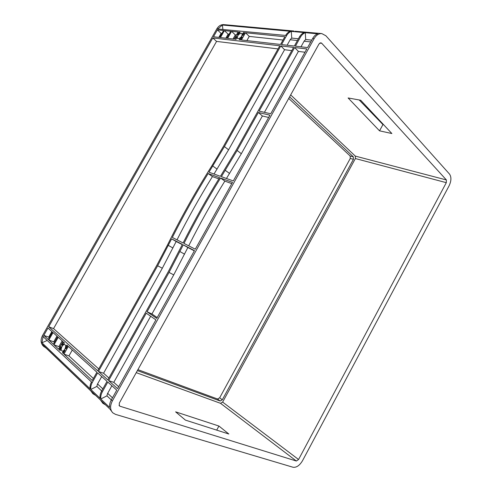 <?xml version="1.0" encoding="UTF-8"?>
<svg xmlns="http://www.w3.org/2000/svg" width="492" height="492" viewBox="0 0 492 492"><rect width="100%" height="100%" fill="white"/><g stroke="black" fill="none" stroke-linecap="round" stroke-linejoin="round"><path stroke-width="0.74" d="M241.301 33.192C238.399 34.12 237.132 35.848 237.501 38.388L238.171 38.727C241.074 37.822 242.347 36.088 241.996 33.536L241.301 33.192M65.122 344.824L64.723 344.597C62.755 343.822 60.073 349.406 61.771 350.753L62.195 350.993C64.175 351.755 66.838 346.14 65.122 344.824M245.496 32.749L284.856 36.759L280.538 44.465L241.418 39.969L245.496 32.749L249.235 36.408L283.017 40.03M232.501 182.372L195.275 249.192L183.996 243.423C195.262 221.037 207.446 199.235 220.533 178.024L232.501 182.372M194.469 250.631L156.72 318.398L147.065 311.756L169.039 272.414L183.276 244.868L194.469 250.631M306.823 48.948L270.717 113.769L259.13 111.112L294.647 47.521L306.823 48.948M269.936 115.171L233.288 180.945L221.375 176.659L237.144 150.472L258.362 112.49L269.936 115.171M117.582 388.655L108.615 380.599L146.265 313.189L155.903 319.868L117.582 388.655M107.84 379.904L98.443 371.46L157.643 265.772L171.616 238.866L182.384 244.407L168.172 271.904L107.84 379.904M212.808 37.946L279.794 45.787L223.479 146.302L211.911 165.718C195.773 191.265 180.976 217.679 167.514 244.961L156.813 265.286L97.699 370.796L48.696 326.762L212.808 37.946L216.56 41.402L278.035 48.929M68.32 346.393L96.906 372.216L92.256 380.507L63.954 354.123L68.32 346.393M234.051 39.126L227.587 38.382L231.584 31.334L238.085 31.998L234.051 39.126M217.384 29.889L223.565 30.516L219.623 37.472L213.479 36.765L217.384 29.889L221.111 33.388L221.886 33.474M47.982 328.016L52.447 332.051L48.234 339.48L43.813 335.359L47.982 328.016M48.831 340.034L53.05 332.592L57.632 336.737L53.37 344.265L48.831 340.034L53.745 341.829L56.974 336.134M220.447 37.564L224.395 30.602L230.736 31.248L226.744 38.29L220.447 37.564M235.988 39.348L234.918 39.225L236.64 36.273L236.578 38.634L235.988 39.348M243.509 32.546L244.604 32.657L242.759 35.59L242.913 33.265L243.509 32.546L244.26 33.278M239.684 38.985L242.218 36.882L240.533 39.87L239.346 39.692L239.684 38.985L240.557 39.821M60.03 350.47L59.261 349.751L61.051 346.583L60.147 350.513M64.046 343.717L61.795 345.273L63.585 342.112L64.36 342.813L64.046 343.717M66.881 345.089L67.675 345.808L65.867 349.006L66.309 345.765L66.881 345.089M62.847 351.891L65.018 350.255L63.314 353.527L62.527 352.801L62.847 351.891L64.003 352.303M237.285 35.043L238.958 32.085L240.133 32.244L237.285 35.043M224.407 146.585L280.803 45.904L293.589 47.398L236.172 150.177L220.428 176.32L208.971 172.194L224.407 146.585L228.589 149.796L284.573 49.729L291.793 50.608M53.979 344.831L58.247 337.291L62.951 341.54L58.634 349.172L53.979 344.831L58.923 346.62L62.189 340.851M183.11 242.968C194.358 220.619 206.517 198.86 219.586 177.686L208.147 173.528C195.336 194.278 183.393 215.582 172.329 237.452L183.11 242.968M116.752 390.144L111.29 399.947C109.894 402.511 109.329 405.002 109.599 407.407L100.792 398.994C100.528 396.749 101.008 394.424 102.238 392.026L107.803 382.056L116.752 390.144M314.13 38.64L112.36 400.943C109.9 405.832 110.03 409.781 112.742 412.794L115.491 414.369L293.029 467.259C296.442 467.701 299.603 465.53 302.5 460.746L449.128 185.742C451.361 180.915 451.49 177.034 449.522 174.088L325.901 35.775L321.78 33.573C318.761 33.438 316.215 35.123 314.13 38.64L312.648 38.493L307.592 47.57L295.403 46.168L300.563 36.925L299.499 36.82L294.345 46.045L281.547 44.581L286.615 35.535L216.806 28.899C218.626 25.904 220.982 24.483 223.866 24.625L226.012 24.914M90.596 390.709L46.285 348.219L43.234 346.011C40.651 343.188 40.412 339.708 42.509 335.581L216.806 28.899M42.509 335.581L43.278 336.3L43.099 336.62L92.195 382.616L97.644 372.887L107.022 381.355L101.469 391.306L102.238 392.026M92.195 382.616L92.201 382.616C90.995 384.965 90.528 387.241 90.805 389.449L100.03 398.262C99.765 396.023 100.245 393.705 101.475 391.312M107.459 393.705L111.893 385.753M101.684 390.925L96.869 386.417L97.367 384.326L101.715 376.558M299.505 36.82C300.797 34.704 302.365 33.29 304.222 32.577L291.282 31.383L291.738 38.081L290.348 39.434L287.1 45.215M304.277 40.891L300.975 46.808M286.615 35.535L286.615 35.541C287.888 33.462 289.444 32.078 291.282 31.383M300.563 36.925L300.569 36.931C301.86 34.809 303.435 33.388 305.292 32.675L317.617 33.813C315.643 34.588 313.982 36.15 312.648 38.493M383.102 124.74L359.178 99.956M105.534 404.873L102.877 403.317L101.217 400.734L110.017 409.172L112.742 412.794M95.288 395.205L92.89 393.717L91.235 391.165L100.454 400.008L102.877 403.317M291.738 38.081L298.41 38.77M295.015 31.236L321.78 33.573M222.876 29.194L222.415 25.024L290.262 31.291C288.417 31.986 286.867 33.364 285.6 35.436M224.949 24.723L293.927 31.027M96.869 386.417L90.805 389.449M47.195 340.458L41.955 342.764L90.079 388.754C89.802 386.546 90.264 384.277 91.469 381.933M44.003 346.749L42.392 344.351L90.503 390.47L92.89 393.717M246.873 40.596L249.235 36.408M157.182 317.568L151.942 313.97L173.744 274.887L187.858 247.513L194.346 250.858M118.664 386.712L113.787 382.358L150.675 316.239M108.898 377.997L103.566 373.243L162.323 268.232L176.179 241.492L182.274 244.635M98.744 368.932L53.548 328.607L216.56 41.402M214.02 174.008L228.589 149.796M264.425 112.33L298.404 51.42L304.997 52.226M226.455 178.485L241.332 153.725L262.39 115.983L268.657 117.459M188.7 245.828C199.838 223.669 211.886 202.095 224.838 181.099L231.787 183.645M108.615 380.599L113.787 382.358M98.443 371.46L103.566 373.243M48.696 326.762L53.548 328.607M280.803 45.904L284.573 49.729M294.647 47.521L298.404 51.42M93.388 378.496L68.96 355.901L72.299 349.984M63.954 354.123L68.96 355.901M225.834 38.185L228.122 34.145L229.038 34.243M233.005 39.003L235.317 34.914L236.369 35.024M224.395 30.602L228.122 34.145M231.584 31.334L235.317 34.914M218.842 37.38L221.111 33.388M49.261 337.678L48.696 337.155L51.888 331.54M54.403 342.432L53.745 341.829M43.813 335.359L48.696 337.155M59.686 347.315L58.923 346.62M238.958 32.085L239.825 32.927M59.261 349.751L60.504 350.199M218.061 28.714L222.415 25.024M41.955 342.764L43.099 336.62M304.29 40.898L305.692 39.52L311.731 40.135M107.471 393.711L106.942 395.845L111.303 399.922M137.914 369.646L217.562 399.012L219.666 397.813L350.261 158.467L350.181 156.025L288.724 98.418M137.385 370.599L220.195 401.005L222.304 399.793L353.422 159.31L353.342 156.862L289.603 96.838M136.241 372.653L220.527 403.317L222.636 402.099L355.384 158.547L355.31 156.099L290.68 94.907M321.731 43.271L320.802 42.779L319.007 43.954L119.298 403.126L119.402 405.894L120.005 406.238L296.356 461.022L298.564 459.51L446.305 182.667L446.392 179.949L321.731 43.271L319.782 43.068M218.928 426.041L175.619 411.853L185.404 420.106L228.842 434.012L218.928 426.041L216.824 429.897M348.108 97.957L379.535 130.835L391.866 133.529L360.685 100.233L348.108 97.957M309.044 32.515L307.949 32.306M106.942 395.845L100.792 398.994M305.692 39.52L305.292 32.675M382.874 124.691L379.535 130.835M183.276 244.868L187.858 247.513M147.065 311.756L151.942 313.97M171.616 238.866L176.179 241.492M258.362 112.49L262.39 115.983M220.533 178.024L224.838 181.099M208.147 173.528L212.433 176.567C199.758 197.101 187.95 218.196 177.009 239.85M218.835 178.903L212.433 176.567M111.29 399.947L112.36 400.943M297.432 40.522L290.157 39.754M310.735 41.925L304.093 41.223M102.834 388.858L97.564 383.969M112.477 397.819L107.662 393.342M64.692 350.433L64.999 350.544M62.527 352.801L63.523 353.151M220.195 401.005L217.562 399.012M222.304 399.793L219.666 397.813M353.422 159.31L350.261 158.467M353.342 156.862L350.181 156.025M120.005 406.238L119.015 405.316M296.356 461.022L220.527 403.317M298.564 459.51L222.636 402.099M446.305 182.667L355.384 158.547M446.392 179.949L355.31 156.099M66.309 345.765L67.459 346.183M65.805 348.453L66.119 348.564M242.913 33.265L243.786 34.114M179.955 251.566L184.574 254.173M169.039 272.414L173.744 274.887M168.356 245.41L172.95 247.993M157.643 265.772L162.323 268.232M212.827 166.038L217.083 169.119M237.144 150.472L241.332 153.725M225.318 170.361L229.586 173.485"/></g></svg>
